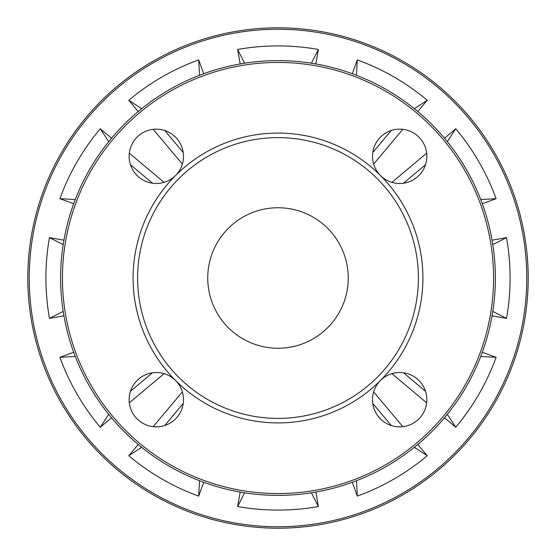 <?xml version="1.0" encoding="UTF-8"?>
<svg xmlns="http://www.w3.org/2000/svg" width="556" height="556" viewBox="0 0 556 556"><rect width="100%" height="100%" fill="white"/><g stroke="black" fill="none" stroke-linecap="round" stroke-linejoin="round"><path stroke-width="0.83" d="M492.79 311.416L506.544 318.373L492.06 315.815M492.79 244.584L506.544 237.627L507.816 245.627A232.088 232.088 0 0 1 507.816 310.373L506.544 318.373M447.309 414.331L455.739 427.237L444.473 417.778M426.674 402.829L391.917 373.646M403.482 372.777L425.528 391.292M482.288 352.282L496.112 357.313A232.088 232.088 0 0 1 460.841 420.941L455.739 427.237M496.112 357.313L480.725 356.459M356.459 480.725L357.313 496.112L352.282 482.288M391.292 425.528L372.777 403.482M417.778 444.473L427.237 455.739A232.088 232.088 0 0 1 364.875 493.214L357.313 496.112M427.237 455.739L414.331 447.309M373.646 391.917L402.829 426.674M244.584 492.79L237.627 506.544L240.185 492.06M315.815 492.06L318.373 506.544A232.088 232.088 0 0 1 245.627 507.816L237.627 506.544M318.373 506.544L311.416 492.79M141.669 447.309L128.763 455.739L138.222 444.473M153.171 426.674L182.354 391.917M183.223 403.482L164.708 425.528M203.718 482.288L198.687 496.112A232.088 232.088 0 0 1 135.059 460.841L128.763 455.739M198.687 496.112L199.541 480.725M75.275 356.459L59.888 357.313L73.712 352.282M130.472 391.292L152.518 372.777M111.527 417.778L100.261 427.237A232.088 232.088 0 0 1 62.786 364.875L59.888 357.313M100.261 427.237L108.691 414.331M164.083 373.646L129.326 402.829M63.94 315.815L49.456 318.373L63.21 311.416M29.253 278A248.747 248.747 0 0 0 402.377 493.422A248.747 248.747 0 0 0 402.377 62.578A248.747 248.747 0 0 0 29.253 278M63.94 240.185L49.456 237.627A232.088 232.088 0 0 0 49.456 318.373M482.288 203.718L496.112 198.687A232.088 232.088 0 0 0 460.841 135.059L455.739 128.763L444.473 138.222M426.674 153.171L391.917 182.354M417.778 111.527L427.237 100.261A232.088 232.088 0 0 0 364.875 62.786L357.313 59.888L352.282 73.712M373.646 164.083L402.829 129.326M315.815 63.94L318.373 49.456A232.088 232.088 0 0 0 245.627 48.184L237.627 49.456L240.185 63.94M203.718 73.712L198.687 59.888A232.088 232.088 0 0 0 135.059 95.159L128.763 100.261L138.222 111.527M153.171 129.326L182.354 164.083M111.527 138.222L100.261 128.763A232.088 232.088 0 0 0 62.786 191.125L59.888 198.687L73.712 203.718M164.083 182.354L129.326 153.171M506.544 237.627L492.06 240.185M27.8 278A250.2 250.2 0 0 0 403.1 494.68A250.2 250.2 0 0 0 403.1 61.32A250.2 250.2 0 0 0 27.8 278M403.482 183.223L425.528 164.708M447.309 141.669L455.739 128.763M496.112 198.687L480.725 199.541M356.459 75.275L357.313 59.888M391.292 130.472L372.777 152.518M427.237 100.261L414.331 108.691M244.584 63.21L237.627 49.456M318.373 49.456L311.416 63.21M183.223 152.518L164.708 130.472M141.669 108.691L128.763 100.261M198.687 59.888L199.541 75.275M75.275 199.541L59.888 198.687M130.472 164.708L152.518 183.223M100.261 128.763L108.691 141.669M49.456 237.627L63.21 244.584M380.471 380.471A27.174 27.174 0 0 0 380.471 418.897A27.174 27.174 0 0 0 418.897 418.897A27.174 27.174 0 0 0 418.897 380.471A27.174 27.174 0 0 0 380.471 380.471A144.914 144.914 0 0 1 175.529 380.471A27.174 27.174 0 0 1 175.529 418.897A27.174 27.174 0 0 1 137.103 418.897A27.174 27.174 0 0 1 137.103 380.471A27.174 27.174 0 0 1 175.529 380.471A144.914 144.914 0 0 1 175.529 175.529A27.174 27.174 0 0 0 163.346 130.069A27.174 27.174 0 0 0 130.069 163.346A27.174 27.174 0 0 0 175.529 175.529A144.914 144.914 0 0 1 380.471 175.529A27.174 27.174 0 0 1 392.654 130.069A27.174 27.174 0 0 1 425.931 163.346A27.174 27.174 0 0 1 380.471 175.529A144.914 144.914 0 0 1 380.471 380.471M418.39 278A140.39 140.39 0 0 1 241.617 413.594A140.39 140.39 0 0 1 156.472 207.715A140.39 140.39 0 0 1 418.39 278M348.251 278A70.251 70.251 0 0 1 278 348.251A70.251 70.251 0 0 1 207.749 278A70.251 70.251 0 0 1 278 207.749A70.251 70.251 0 0 1 348.251 278M495.375 278A217.375 217.375 0 0 1 169.309 466.255A217.375 217.375 0 0 1 169.309 89.745A217.375 217.375 0 0 1 495.375 278M493.568 278A215.568 215.568 0 0 0 170.219 91.316A215.568 215.568 0 0 0 170.219 464.684A215.568 215.568 0 0 0 493.568 278"/></g></svg>
